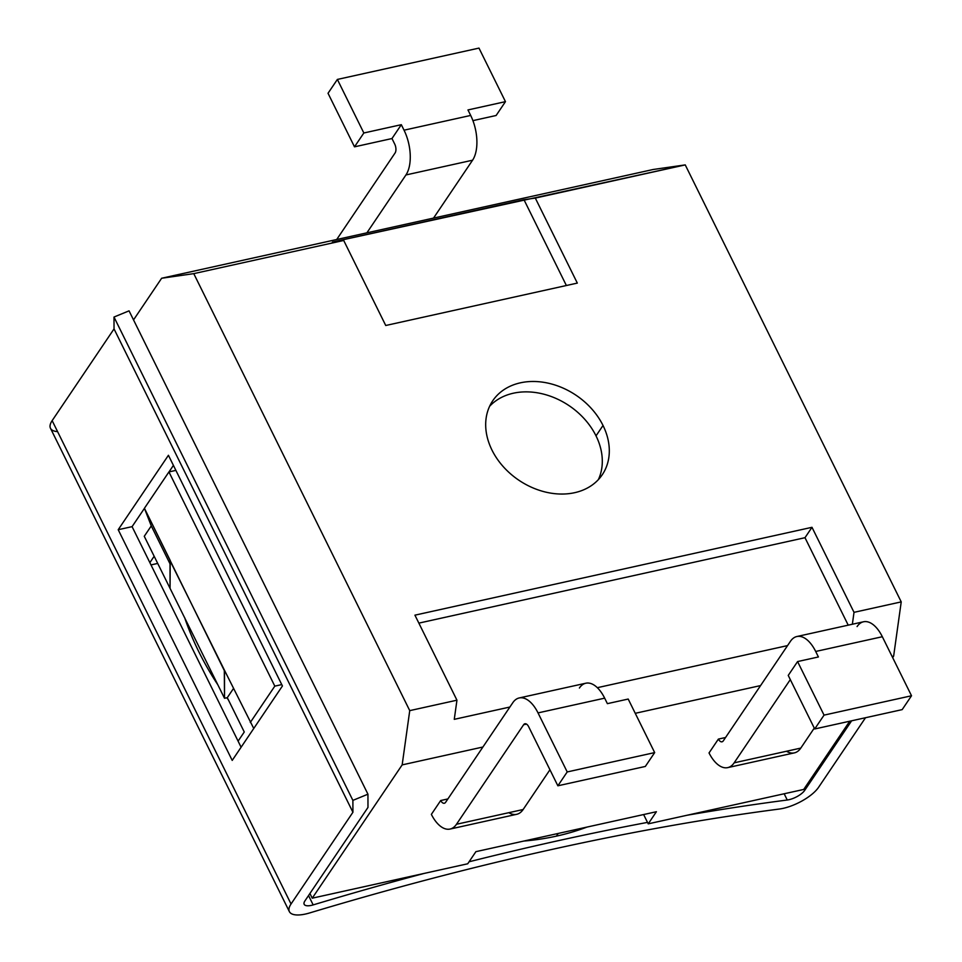 <?xml version="1.0" encoding="UTF-8"?>
<svg xmlns="http://www.w3.org/2000/svg" width="962" height="962" viewBox="0 0 962 962"><rect width="100%" height="100%" fill="white"/><g stroke="black" fill="none" stroke-linecap="round" stroke-linejoin="round"><path stroke-width="1.44" d="M779.292 809.042A1767.627 662.169 153.7 0 0 309.596 912.962A1767.627 662.169 -26.3 0 1 779.292 809.042A29.738 11.135 153.7 0 0 818.614 787.265L865.511 717.736L818.614 787.265A29.738 11.135 153.7 0 1 779.292 809.042M289.37 911.627L50.481 428.282A29.738 11.135 -26.3 0 1 52.152 420.635L291.041 903.991A29.738 11.135 153.7 0 0 289.37 911.627A29.738 11.135 153.7 0 0 309.596 912.962A29.738 11.135 153.7 0 1 291.041 903.991L352.922 812.265L114.033 328.908L52.152 420.635L291.041 903.991L352.922 812.265L352.886 800.384L113.997 317.039L114.033 328.908L352.922 812.265L352.886 800.384L113.997 317.039L129.052 310.846L367.941 794.191L352.886 800.384L367.941 794.191L129.052 310.846L113.997 317.039L114.033 328.908L52.152 420.635A29.738 11.135 153.7 0 0 57.576 431.601M168.422 455.279L282.431 685.966L232.215 760.401L118.206 529.713L168.422 455.279L118.206 529.713L132.083 526.647L144.444 508.333L132.083 526.647L241.101 747.233L132.083 526.647L118.206 529.713L232.215 760.401L282.431 685.966L281.758 684.595L274.807 686.134L168.939 471.921L144.42 508.273L224.314 670.574L224.519 698.28L144.264 536.291L224.519 698.28L227.297 697.666L224.519 698.28L224.495 670.298L170.021 560.714L170.058 588.467L170.202 560.449L144.42 508.273L151.274 525.901L144.264 536.291L151.274 525.901L170.046 563.888L151.274 525.901L144.42 508.273L168.939 471.921L175.878 470.382L168.939 471.921L274.807 686.134L250.288 722.486L274.807 686.134L281.758 684.595L168.422 455.279M367.977 807.431L367.941 794.191L367.977 807.431L304.918 900.913A13.215 4.954 153.7 0 0 304.172 904.316A13.215 4.954 153.7 0 0 313.167 904.905L308.537 895.55L313.167 904.905A13.215 4.954 -26.3 0 1 304.918 900.913L367.977 807.431M169.011 471.909L173.413 465.38L169.011 471.909M784.162 793.758L787.253 800.011A1784.149 668.349 153.7 0 0 687.253 815.211A1784.149 668.349 153.7 0 1 787.253 800.011A13.215 4.954 153.7 0 0 804.725 790.331L804.04 788.948L804.725 790.331L851.635 720.803L804.725 790.331A13.215 4.954 -26.3 0 1 787.253 800.011L784.162 793.758M647.498 822.39A1784.149 668.349 153.7 0 0 469.071 861.784A1784.149 668.349 153.7 0 1 647.498 822.39M424.17 873.412A1784.149 668.349 153.7 0 0 313.167 904.905A1784.149 668.349 153.7 0 1 424.17 873.412M685.245 164.899L653.126 169.504L685.245 164.899L332.371 242.087L343.711 240.464L193.771 273.641L161.64 278.246L653.126 169.504L161.64 278.246L133.538 319.901L161.64 278.246L193.771 273.641L343.711 240.464L385.738 325.493L577.32 283.093L535.305 198.076L523.965 199.699L566.377 285.522L523.965 199.699L332.371 242.087L343.711 240.464L385.738 325.493L577.32 283.093L535.305 198.076L685.245 164.899L901.226 601.887L685.245 164.899M803.715 789.441L849.735 721.223L803.715 789.441L648.22 823.845L803.715 789.441M892.652 657.599L893.638 656.144L901.226 601.887L854.015 612.337L811.988 527.308L414.923 615.163L456.95 700.192L409.74 710.629L193.771 273.641L409.74 710.629L402.164 764.886L482.912 747.017L402.164 764.886L312.229 898.183L467.724 863.78L475.901 851.659L656.397 811.724L648.22 823.845L643.626 814.549L648.22 823.845L656.397 811.724L475.901 851.659L467.724 863.78L312.229 898.183L402.164 764.886L409.74 710.629L456.95 700.192L414.923 615.163L811.988 527.308L804.99 537.698L811.988 527.308L854.015 612.337L852.356 624.254L854.015 612.337L901.226 601.887L893.638 656.144L892.099 656.481L893.638 656.144L892.652 657.599M603.03 425.481A66.077 51.202 34 0 0 522.101 382.479A66.077 51.202 34 0 0 490.367 446.572A66.077 51.202 34 0 0 491.955 450.048A66.077 51.202 34 0 0 572.883 493.049A66.077 51.202 34 0 0 604.617 428.944A66.077 51.202 34 0 0 603.03 425.481A66.077 51.202 34 0 0 548.328 383.201A66.077 51.202 34 0 0 492.712 400.805A66.077 51.202 34 0 0 490.367 446.572A66.077 51.202 34 0 0 491.955 450.048A66.077 51.202 34 0 0 546.656 492.328A66.077 51.202 34 0 0 602.272 474.723A66.077 51.202 34 0 0 604.617 428.944A66.077 51.202 34 0 0 603.03 425.481L596.019 435.858L603.03 425.481M787.553 645.598L597.33 687.686L787.553 645.598M509.884 707.034L454.268 719.336L456.95 700.192L454.268 719.336L509.884 707.034M635.257 713.311L760.581 685.581L635.257 713.311M786.495 751.25A33.045 16.823 -102.5 0 0 800.793 748.087L734.15 762.83L790.307 679.593L734.15 762.83A33.045 16.823 -102.5 0 1 709.03 752.945L718.386 739.093L725.552 737.505L718.386 739.093L709.03 752.945A33.045 16.823 -102.5 0 0 727.717 767.628A33.045 16.823 -102.5 0 0 734.15 762.83L800.793 748.087A33.045 16.823 77.5 0 1 794.359 752.873L727.717 767.628M508.826 812.686A33.045 16.823 -102.5 0 0 523.124 809.523L456.481 824.266L523.629 724.723L456.481 824.266A33.045 16.823 -102.5 0 1 431.361 814.381L440.704 800.528L447.883 798.941L440.704 800.528L431.361 814.381A33.045 16.823 -102.5 0 0 450.048 829.064A33.045 16.823 -102.5 0 0 456.481 824.266L523.124 809.523A33.045 16.823 77.5 0 1 516.678 814.309L450.048 829.064M244.264 731.998L227.297 697.666L244.264 731.998L238.095 741.137L244.264 731.998M149.868 562.626L154.148 556.289L149.868 562.626M233.489 688.491L227.297 697.666L233.489 688.491M309.92 893.494L312.229 898.183L309.92 893.494M224.495 670.298L253.752 728.474L224.495 670.298M150.998 564.91L157.684 563.431L150.998 564.91M366.895 232.828L405.94 174.952A33.045 16.823 -102.5 0 0 404.04 130.183L401.322 124.687L391.979 138.54L394.697 144.035A6.614 3.367 77.5 0 1 395.081 152.982L336.712 239.502L395.081 152.982A6.614 3.367 -102.5 0 0 394.697 144.035L391.979 138.54L401.322 124.687L363.84 132.984L337.373 79.437L478.98 48.1L505.459 101.647L467.965 109.945L470.683 115.44L467.965 109.945L505.459 101.647L478.98 48.1L337.373 79.437L328.03 93.278L354.497 146.837L391.979 138.54L354.497 146.837L328.03 93.278L337.373 79.437L363.84 132.984L354.497 146.837L363.84 132.984L401.322 124.687L404.04 130.183L470.683 115.44A33.045 16.823 77.5 0 1 472.57 160.209A33.045 16.823 -102.5 0 0 470.683 115.44L404.04 130.183A33.045 16.823 -102.5 0 1 405.94 174.952L366.895 232.828M433.537 218.085L472.57 160.209L405.94 174.952L472.57 160.209L433.537 218.085M496.115 115.5L472.919 120.635L496.115 115.5L505.459 101.647L496.115 115.5M586.988 827.079A285.798 221.476 -146 0 1 571.26 832.334A285.798 221.476 -146 0 1 556.409 836.134L558.225 833.441L556.409 836.134A285.798 221.476 -146 0 1 523.785 841.065M228.343 699.771A285.798 221.476 -146 0 1 226.852 697.763M217.905 684.896A285.798 221.476 -146 0 1 184.584 617.472M556.421 836.146L556.409 836.134A285.798 221.476 34 0 0 571.26 832.334M796.873 636.519A33.045 16.823 -102.5 0 1 815.692 651.466L882.334 636.724L911.519 695.766L902.176 709.619L814.706 728.968L902.176 709.619L911.519 695.766L882.334 636.724L815.692 651.466L818.409 656.962L797.582 661.567L818.409 656.962L815.692 651.466A33.045 16.823 -102.5 0 0 790.439 641.317L723.292 740.86A6.614 3.367 77.5 0 1 718.386 739.093A6.614 3.367 -102.5 0 0 722.005 741.81A6.614 3.367 -102.5 0 0 723.292 740.86L790.439 641.317A33.045 16.823 -102.5 0 1 796.873 636.519L863.515 621.777A33.045 16.823 77.5 0 1 882.334 636.724A33.045 16.823 -102.5 0 0 857.082 626.575M800.793 748.087L814.273 728.09L800.793 748.087M814.706 728.968L788.239 675.42L814.706 728.968L824.049 715.127L797.582 661.567L788.239 675.42L797.582 661.567L824.049 715.127L814.706 728.968M911.519 695.766L824.049 715.127L911.519 695.766M519.203 697.955A33.045 16.823 -102.5 0 1 538.023 712.902L604.665 698.159L538.023 712.902L567.207 771.945L654.677 752.597L628.198 699.049L607.383 703.655L604.665 698.159L607.383 703.655L628.198 699.049L654.677 752.597L645.334 766.449L654.677 752.597L567.207 771.945L557.864 785.798L645.334 766.449L557.864 785.798L528.679 726.755A6.614 3.367 -102.5 0 0 524.915 723.761A6.614 3.367 -102.5 0 0 523.629 724.723L526.491 724.097L523.629 724.723A6.614 3.367 77.5 0 1 528.679 726.755L557.864 785.798L567.207 771.945L538.023 712.902A33.045 16.823 -102.5 0 0 512.77 702.753L445.622 802.296A6.614 3.367 77.5 0 1 440.704 800.528A6.614 3.367 -102.5 0 0 444.336 803.246A6.614 3.367 -102.5 0 0 445.622 802.296L512.77 702.753A33.045 16.823 -102.5 0 1 519.203 697.955L585.846 683.212A33.045 16.823 77.5 0 1 604.665 698.159A33.045 16.823 -102.5 0 0 579.413 688.01M523.124 809.523L549.939 769.768L523.124 809.523M418.855 623.123L804.99 537.698L848.219 625.168L804.99 537.698L418.855 623.123M489.622 406.277A66.077 51.202 -146 0 1 596.019 435.858A66.077 51.202 -146 0 1 597.618 439.333A66.077 51.202 -146 0 1 598.364 479.629A66.077 51.202 -146 0 0 597.618 439.333A66.077 51.202 -146 0 0 596.019 435.858A66.077 51.202 -146 0 0 489.622 406.277"/></g></svg>
